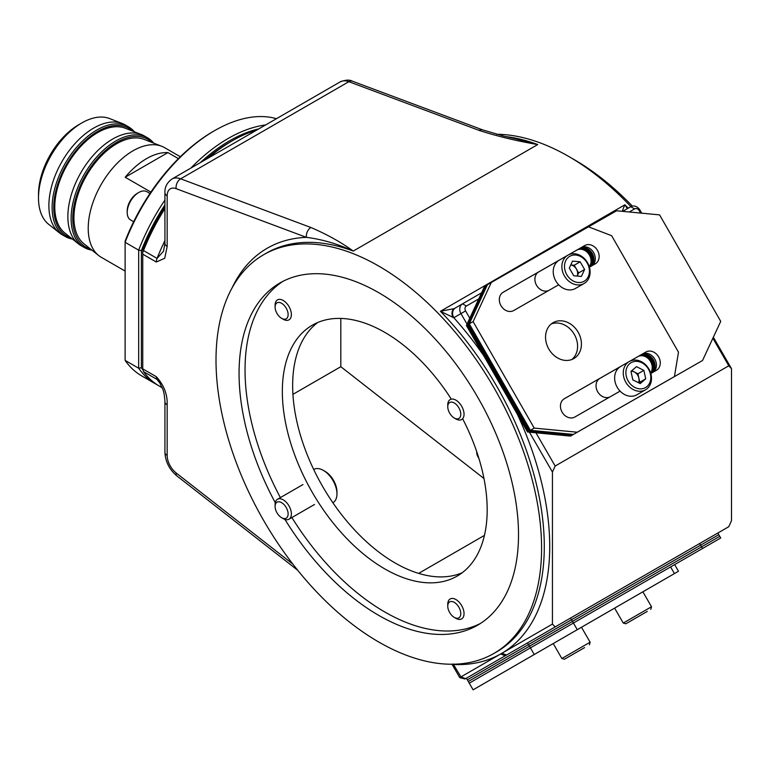 <?xml version="1.0" encoding="UTF-8"?>
<svg xmlns="http://www.w3.org/2000/svg" width="770" height="770" viewBox="0 0 770 770"><rect width="100%" height="100%" fill="white"/><g stroke="black" fill="none" stroke-linecap="round" stroke-linejoin="round"><path stroke-width="1.16" d="M478.825 458.14A6.333 3.657 60 0 1 476.784 451.836M284.939 519.423A197.601 114.085 -120 0 0 378.792 615.423A197.601 114.085 -120 0 0 477.592 625.202A197.601 114.085 -120 0 0 507.882 466.861A197.601 114.085 -120 0 0 378.792 292.735A197.601 114.085 -120 0 0 279.991 282.946A197.601 114.085 -120 0 0 275.275 502.685M283.023 281.3A197.601 114.085 -120 0 0 280.376 497.603M291.888 517.546A197.601 114.085 -120 0 0 384.759 611.967A197.601 114.085 -120 0 0 480.538 623.402M451.201 398.976A144.847 83.622 -120 0 0 384.759 332.361A144.847 83.622 -120 0 0 312.341 325.19A144.847 83.622 -120 0 0 290.136 441.258A144.847 83.622 -120 0 0 384.759 568.895A144.847 83.622 -120 0 0 457.188 576.066A144.847 83.622 -120 0 0 462.712 418.918M462.154 572.774A144.847 83.622 60 0 1 395.068 562.947A144.847 83.622 60 0 1 301.907 440.007A144.847 83.622 60 0 1 317.683 322.534M164.924 208.612A145.799 84.18 120 0 0 143.509 250.568L157.07 258.402L163.558 251.145M205.465 159.669A141.969 81.966 -60 0 1 229.566 142.363L232.28 140.794A145.799 84.18 120 0 0 207.852 158.293M256.718 130.072A145.799 84.18 120 0 0 232.28 140.794L229.566 142.363A141.969 81.966 -60 0 1 229.576 142.354M378.792 642.045A230.22 132.912 -120 0 0 493.897 653.451A230.22 132.912 -120 0 0 529.192 468.969A230.22 132.912 -120 0 0 378.792 266.102A230.22 132.912 -120 0 0 263.686 254.697A230.22 132.912 -120 0 0 228.401 439.179A230.22 132.912 -120 0 0 378.792 642.045M630.909 206.62A230.22 132.912 -120 0 0 568.712 156.454A230.22 132.912 -120 0 0 496.64 134.269M464.974 679.005L466.379 678.197L464.974 679.005L459.738 677.6L500.615 654L552.437 624.085L555.151 626.944L728.786 526.699L731.5 520.703L731.5 368.657L728.786 365.789L712.876 338.232M713.347 337.222L731.5 368.657M467.034 324.122L460.961 313.592L453.809 317.721L440.43 311.301L624.922 204.781C623.122 208.583 622.381 210.778 622.699 211.355L630.765 206.697A7.671 6.266 -120 0 1 640.024 210.21L641.737 213.174M552.437 624.085L552.437 472.039L529.413 432.163M163.538 251.184L164.924 243.301A7.671 4.427 0 0 0 167.167 246.439L164.732 258.258L156.32 262.021L142.748 254.187L142.748 368.869L156.32 376.703C163.952 385.135 167.571 394.5 167.167 404.828L167.167 455.436A15.352 8.865 -120 0 0 176.138 472.953L292.85 564.092M515.486 138.764L537.729 144.558C516.66 140.958 497.122 136.242 479.104 130.39L348.839 81.697L180.623 178.813L310.897 227.506C327.048 234.427 341.168 242.281 353.238 251.068C337.732 243.907 322.12 239.335 306.412 237.352L176.138 188.669A15.352 8.865 -120 0 0 167.167 195.83L167.167 246.439M535.949 432.788L555.151 466.043L728.786 365.789M640.611 213.069L639.225 210.672A3.84 3.128 60 0 0 634.596 208.911L629.273 211.991M478.757 298.895L466.379 306.036A3.84 3.128 60 0 0 465.59 310.926L469.787 318.193M465.59 310.926L460.961 313.592A7.671 6.266 -120 0 1 462.549 303.813L481.568 292.831M555.151 626.944L535.949 638.032M555.151 466.043L552.437 472.039M292.927 394.346L340.812 366.703L483.964 478.507M340.812 318.433L340.812 366.703M628.185 208.189A230.22 132.912 60 0 0 624.922 204.781L627.309 208.689M453.116 663.923L460.961 676.897L465.59 678.649M159.111 381.516L157.07 379.456L143.509 371.621A145.799 84.18 120 0 0 159.38 386.107L162.297 387.791M142.748 254.187L142.748 250.211A141.969 81.966 -60 0 1 164.924 206.918M142.748 252.348L143.509 250.568M143.509 371.621L142.748 368.869M493.897 653.451L496.612 651.882A230.22 132.912 -120 0 0 440.43 311.301L454.252 308.606L462.549 303.813L455.397 307.942L462.549 303.813L466.379 306.036M459.738 677.6L452.587 665.213L453.809 664.51A234.051 135.135 60 0 0 500.615 654L505.245 655.751M452.587 665.213L451.99 664.327A7.671 0.693 -37.4 0 0 452.519 664.231M483.704 355.653A234.051 135.135 60 0 0 453.809 317.721A7.671 6.266 -120 0 1 455.397 307.942L454.252 308.606A7.671 5.496 -120 0 0 453.116 317.606M352.467 81.225A7.671 5.13 110.5 0 0 348.839 81.697A23.023 13.292 -120 0 0 340.147 81.909C345.538 79.811 349.638 79.58 352.467 81.225L482.732 129.918A7.671 5.13 110.5 0 0 479.104 130.39M297.711 570.262L176.84 475.87C169.381 469.546 165.406 461.692 164.924 452.298L164.924 401.69A7.671 4.427 0 0 0 167.167 404.828M310.897 227.506A7.671 5.13 110.5 0 0 306.412 237.352A234.051 135.135 60 0 0 231.934 288.201M571.456 158.062A222.54 128.484 60 0 1 574.141 159.592A222.54 128.484 60 0 1 632.363 206.1M713.405 337.096A222.54 128.484 60 0 1 713.607 337.664M157.378 384.885A145.799 84.18 -60 0 1 155.309 383.758A145.799 84.18 -60 0 1 138.677 368.214L125.115 360.379L125.115 241.174A143.884 83.073 -60 0 1 213.29 131.391L214.647 130.611A145.799 84.18 120 0 0 125.115 242.319L138.677 250.154A145.799 84.18 -60 0 1 164.924 200.056M276.44 118.686A145.799 84.18 120 0 0 214.647 130.611L213.29 131.391M190.854 168.101A145.799 84.18 -60 0 1 228.218 138.446A145.799 84.18 -60 0 1 265.573 124.961M125.115 360.379A145.799 84.18 120 0 0 141.747 375.933L155.309 383.758M258.816 128.869A143.884 83.073 120 0 0 200.325 162.634M164.924 204.887A143.884 83.073 120 0 0 141.391 250.568L141.391 367.791A143.884 83.073 120 0 0 142.748 369.648M141.391 367.791L138.677 368.214L138.677 250.154L141.391 250.568M573.804 358.589A20.723 16.921 60 0 0 573.843 358.56A20.723 16.921 60 0 0 578.154 332.188A20.723 16.921 60 0 0 553.168 322.649A20.723 16.921 60 0 0 553.13 322.678A20.723 16.921 60 0 0 548.818 349.051A20.723 16.921 60 0 0 573.804 358.589M571.841 359.513A20.723 16.921 60 0 0 574.295 334.373A20.723 16.921 60 0 0 551.301 323.939M678.486 352.15L611.621 235.687L588.472 226.832L491.298 282.475L473.107 321.619L534.236 428.101L577.269 432.211L674.443 376.578L678.486 352.15M491.298 282.475L487.458 284.688L469.267 323.843L530.405 430.315L573.429 434.424L674.443 376.578M473.107 321.619L468.304 324.391L486.496 285.237L468.304 324.391L466.389 325.498L484.58 286.344L485.543 285.795L467.351 324.95L485.543 285.795L487.458 284.688L469.267 323.843L530.405 430.315L573.429 434.424L577.269 432.211M466.389 325.498L527.527 431.98L528.48 431.431L571.513 435.531L528.48 431.431L467.351 324.95L528.48 431.431L534.236 428.101M591.832 265.804A10.549 8.614 60 0 0 593.506 252.377A10.549 8.614 60 0 0 580.926 247.757L578.607 249.085A10.549 8.614 60 0 1 591.168 253.677A10.549 8.614 60 0 1 589.56 267.103A10.549 8.614 60 0 0 591.168 253.677A10.549 8.614 60 0 0 578.607 249.085L568.732 254.745M548.866 290.406A10.549 8.614 60 0 1 536.421 285.073A10.549 8.614 60 0 1 538.759 271.897L538.74 271.906A10.549 8.614 60 0 0 538.759 271.897L502.791 292.485M652.97 372.285A10.549 8.614 60 0 0 654.635 358.858A10.549 8.614 60 0 0 642.055 354.239L639.735 355.567A10.549 8.614 60 0 1 652.257 360.081A10.549 8.614 60 0 1 650.814 373.508A10.549 8.614 60 0 0 652.257 360.081A10.549 8.614 60 0 0 639.735 355.567L630.13 361.072M610.004 396.887A10.549 8.614 60 0 1 597.559 391.555A10.549 8.614 60 0 1 599.897 378.378A10.549 8.614 60 0 1 599.917 378.359L563.929 398.966M589.425 267.18L595.268 263.841A10.549 8.614 60 0 0 595.287 263.831A10.549 8.614 60 0 0 597.481 250.394A10.549 8.614 60 0 0 584.757 245.543L568.375 254.918M564.256 257.276L503.195 292.234A10.549 8.614 60 0 0 503.176 292.253A10.549 8.614 60 0 0 500.981 305.68A10.549 8.614 60 0 0 513.706 310.541L558.693 284.784M650.823 373.517L656.396 370.322A10.549 8.614 60 0 0 656.425 370.312A10.549 8.614 60 0 0 658.62 356.876A10.549 8.614 60 0 0 645.895 352.025L629.773 361.245M625.519 363.681L564.333 398.716A10.549 8.614 60 0 0 564.304 398.735A10.549 8.614 60 0 0 562.11 412.162A10.549 8.614 60 0 0 574.834 417.022L620.081 391.122M702.529 360.514L572.466 434.973L529.442 430.873L468.304 324.391L529.442 430.873L572.466 434.973L571.513 435.531L702.529 360.514L720.72 321.36L659.582 214.878L616.558 210.778L588.492 226.842M589.387 267.046A10.549 8.614 60 0 0 589.878 253.715A10.549 8.614 60 0 0 577.644 249.644A10.549 8.614 60 0 1 589.878 253.715A10.549 8.614 60 0 1 589.387 267.046M559.02 260.308L538.49 272.06L559.02 260.308M650.756 373.306A10.549 8.614 60 0 0 650.9 360.033A10.549 8.614 60 0 0 638.782 356.125A10.549 8.614 60 0 1 650.9 360.033A10.549 8.614 60 0 1 650.756 373.306M620.389 366.645L599.628 378.542L620.389 366.645M559.463 260.048L538.577 272.003L559.463 260.048M620.726 366.453L599.715 378.484L620.726 366.453M151.969 142.46A62.158 35.892 120 0 0 116.703 142.363A62.158 35.892 120 0 0 74.979 201.249A62.158 35.892 120 0 0 90.475 248.98M91.928 250.135A63.313 36.556 -60 0 1 84.238 247.468A63.313 36.556 -60 0 1 74.536 196.735A63.313 36.556 -60 0 1 115.895 140.948A63.313 36.556 -60 0 1 147.542 137.811A63.313 36.556 -60 0 1 153.702 143.133M132.527 131.064A62.158 35.892 120 0 0 97.713 131.391A62.158 35.892 120 0 0 56.104 189.805A62.158 35.892 120 0 0 70.879 237.834M72.457 239.095A63.313 36.556 -60 0 1 65.248 236.506A63.313 36.556 -60 0 1 55.536 185.772A63.313 36.556 -60 0 1 96.895 129.986A63.313 36.556 -60 0 1 128.552 126.848A63.313 36.556 -60 0 1 134.403 131.805M38.5 197.977L38.5 194.406A56.884 32.84 -60 0 1 78.723 124.74L81.812 122.95A61.254 35.362 120 0 0 38.5 197.977A61.254 35.362 120 0 0 48.645 224.282L59.357 232.829A63.313 36.556 120 0 0 61.985 234.629L65.248 236.506M180.344 156.753L164.636 147.686A63.313 36.556 120 0 0 161.767 146.3L144.202 139.418A60.484 34.919 120 0 0 116.703 143.73A60.484 34.919 120 0 0 77.943 194.627A60.484 34.919 120 0 0 83.949 243.782L98.704 255.544A63.313 36.556 120 0 0 101.332 257.334L125.115 271.069M161.767 146.3A63.313 36.556 120 0 0 132.989 150.814A63.313 36.556 120 0 0 92.41 204.098A63.313 36.556 120 0 0 98.704 255.544M147.542 137.811L144.288 135.934A63.313 36.556 120 0 0 141.42 134.558A63.313 36.556 120 0 0 112.632 139.072A63.313 36.556 120 0 0 72.062 192.346A63.313 36.556 120 0 0 78.348 243.792A63.313 36.556 120 0 0 80.985 245.591L84.238 247.468M141.42 134.558L125.317 128.244A60.715 35.054 120 0 0 97.713 132.565A60.715 35.054 120 0 0 58.799 183.674A60.715 35.054 120 0 0 64.834 233.012L78.348 243.792M128.552 126.848L125.298 124.971A63.313 36.556 120 0 0 122.43 123.585A63.313 36.556 120 0 0 93.642 128.109A63.313 36.556 120 0 0 53.072 181.383A63.313 36.556 120 0 0 59.357 232.829M150.901 192.096L125.183 177.244L167.908 152.585A63.313 36.556 120 0 0 146.55 158.649A63.313 36.556 120 0 0 125.183 177.244M167.908 152.585L178.419 158.649M122.43 123.585L109.667 118.58A61.254 35.362 120 0 0 81.812 122.95L78.723 124.74M651.613 373.065A10.549 8.614 60 0 0 653.278 359.638A10.549 8.614 60 0 0 640.698 355.018M590.475 266.584A10.549 8.614 60 0 0 592.149 253.157A10.549 8.614 60 0 0 579.56 248.537M570.551 436.089L700.604 361.621L570.551 436.089L527.527 431.98M650.631 372.882A10.549 8.614 60 0 0 649.485 359.975A10.549 8.614 60 0 0 637.82 356.674M620.283 366.713L599.56 378.58M589.281 266.68A10.549 8.614 60 0 0 588.482 253.657A10.549 8.614 60 0 0 576.682 250.192M558.904 260.375L538.432 272.099M476.89 452.163A6.141 3.542 -120 0 0 476.871 452.644A6.141 3.542 -120 0 0 478.728 457.813M631.188 371.198A7.671 6.266 -120 0 1 634.22 371.939A7.671 6.266 -120 0 1 637.175 374.432A7.671 6.266 -120 0 1 638.84 378.031A7.671 6.266 -120 0 1 638.455 382.69M629.388 382.815A14.389 11.752 60 0 0 647.002 386.53A14.389 11.752 60 0 0 647.3 367.406A14.389 11.752 60 0 0 629.677 363.69A14.389 11.752 60 0 0 629.388 382.815M647.532 366.934A16.305 13.311 -120 0 1 645.539 389.784A16.305 13.311 -120 0 1 627.232 384.394A16.305 13.311 -120 0 1 629.225 361.544A16.305 13.311 -120 0 1 647.532 366.934M629.225 361.544L620.601 366.53A16.305 13.311 60 0 0 618.599 389.379A16.305 13.311 60 0 0 636.906 394.769L645.539 389.784M638.975 382.95L639.774 382.267L637.916 373.797L631.766 370.707M636.482 366.645L630.967 371.39L632.825 379.86L640.207 383.575L645.722 378.83L643.855 370.37L636.482 366.645M637.916 373.797L643.855 370.37M639.774 382.267L645.722 378.83M127.204 212.481L127.204 210.922A14.389 8.306 -60 0 1 127.339 208.93A14.389 8.306 -60 0 1 137.378 193.299L138.735 192.51A16.305 9.413 120 0 0 127.358 210.229A16.305 9.413 120 0 0 127.204 212.481A16.305 9.413 120 0 0 130.582 219.951L133.662 221.731M149.967 193.482L146.887 191.701A16.305 9.413 120 0 0 138.735 192.51M454.868 418.322A9.211 5.313 -120 0 0 460.758 413.557A9.211 5.313 -120 0 0 453.674 402.662A9.211 5.313 -120 0 0 447.765 406.733A9.211 5.313 -120 0 0 454.271 418.014A9.211 5.313 -120 0 0 454.868 418.322M447.765 406.733L447.765 404.856A11.512 6.641 60 0 1 450.142 399.592A11.512 6.641 60 0 1 455.157 399.765A11.512 6.641 60 0 1 463.271 409.823A11.512 6.641 60 0 1 461.654 419.525A11.512 6.641 60 0 1 456.639 419.342A11.512 6.641 60 0 1 455.898 418.957L454.271 418.014M447.784 606.808A9.211 5.313 -120 0 0 454.271 617.386A9.211 5.313 -120 0 0 460.758 612.93A9.211 5.313 -120 0 0 453.973 602.188A9.211 5.313 -120 0 0 447.765 606.115A9.211 5.313 -120 0 0 447.784 606.808M447.765 606.115L447.765 604.229A11.512 6.641 60 0 1 450.142 598.964A11.512 6.641 60 0 1 458.67 601.688A11.512 6.641 60 0 1 464.002 612.756A11.512 6.641 60 0 1 461.654 618.897A11.512 6.641 60 0 1 455.898 618.329L454.271 617.386M281.021 502.358A9.211 5.313 -120 0 0 275.102 506.429A9.211 5.313 -120 0 0 281.608 517.7A9.211 5.313 -120 0 0 282.205 518.018A9.211 5.313 -120 0 0 288.096 513.244A9.211 5.313 -120 0 0 281.021 502.358M275.102 506.429L275.102 504.543A11.512 6.641 60 0 1 277.479 499.278A11.512 6.641 60 0 1 282.494 499.46A11.512 6.641 60 0 1 290.608 509.509A11.512 6.641 60 0 1 288.991 519.211A11.512 6.641 60 0 1 283.976 519.028A11.512 6.641 60 0 1 283.235 518.643L281.608 517.7M332.881 502.733L332.986 502.675A19.183 11.078 -120 0 0 336.962 493.897A19.183 11.078 -120 0 0 323.39 470.403A19.183 11.078 -120 0 0 322.158 469.748A19.183 11.078 -120 0 0 313.804 469.45L313.698 469.508M323.39 470.403L325.017 471.336A16.882 9.75 60 0 1 336.962 492.011L336.962 493.897M288.096 313.871A9.211 5.313 -120 0 0 281.31 303.13A9.211 5.313 -120 0 0 275.102 307.047A9.211 5.313 -120 0 0 275.121 307.75A9.211 5.313 -120 0 0 281.608 318.328A9.211 5.313 -120 0 0 288.096 313.871M275.102 307.047L275.102 305.17A11.512 6.641 60 0 1 277.479 299.905A11.512 6.641 60 0 1 286.007 302.629A11.512 6.641 60 0 1 291.339 313.698A11.512 6.641 60 0 1 288.991 319.839A11.512 6.641 60 0 1 283.235 319.271L281.608 318.328M577.192 276.064L578.645 272.917L576.432 269.077L574.218 265.246L570.763 264.928A7.671 6.266 -120 0 1 576.432 269.077A7.671 6.266 -120 0 1 577.182 276.064M569.762 256.314A14.389 11.752 60 0 0 566.778 274.649A14.389 11.752 60 0 0 584.141 281.243A14.389 11.752 60 0 0 587.125 262.907A14.389 11.752 60 0 0 569.762 256.314M584.141 283.456A16.305 13.311 -120 0 1 564.458 275.987A16.305 13.311 -120 0 1 567.837 255.207L567.837 255.207A16.305 13.311 -120 0 1 587.52 262.676A16.305 13.311 -120 0 1 584.141 283.456L575.508 288.442A16.305 13.311 60 0 0 575.517 288.442L584.141 283.456M559.203 260.193L567.837 255.207L559.203 260.193A16.305 13.311 60 0 0 555.825 280.973A16.305 13.311 60 0 0 575.508 288.442M584.594 269.481L580.166 261.81L572.524 261.107L569.309 268.075L573.737 275.747L581.379 276.449L584.594 269.481L578.645 272.917M574.218 265.246L580.166 261.81M699.651 543.514L700.604 545.179L718.795 534.678L571.513 619.715L467.351 679.852L466.379 678.197L717.842 533.013L719.757 536.334L701.566 546.844L468.304 681.517L467.351 679.852L528.48 644.557L527.527 642.892M670.603 566.932L674.645 564.603L678.486 571.244L674.443 573.583L670.603 566.932L573.429 623.036L720.72 537.999L719.757 536.334L701.566 546.844L700.604 545.179L571.513 619.715L570.551 618.05M571.513 619.715L572.466 621.371L468.304 681.517L473.107 689.824L534.236 654.519L530.405 647.878L469.267 683.173L530.405 647.878L528.48 644.557L571.513 619.715M553.168 643.595L581.427 627.281L553.168 643.595M702.529 548.5L701.566 546.844L572.466 621.371L573.429 623.036L530.405 647.878L573.429 623.036L577.269 629.687L534.236 654.519M674.443 573.583L577.269 629.687M574.834 631.082L656.396 583.997M513.706 666.377L595.268 619.292M584.141 647.868L564.487 659.216L584.141 647.868M564.487 659.216L561.869 658.514L590.118 642.199L581.485 627.252M569.309 656.425L584.594 647.609M647.3 611.399L625.885 623.767L647.3 611.399M614.624 608.107L623.257 623.065L651.507 606.76L650.804 609.378M630.967 620.832L645.722 612.314M156.32 262.021A7.671 4.427 120 0 1 157.07 258.402A145.799 84.18 -60 0 1 164.924 240.635M418.649 573.38L484.436 535.4M517.315 414.202A234.051 135.135 60 0 1 501.876 653.278L506.506 655.029M263.686 254.697L266.401 253.138A230.22 132.912 -120 0 1 353.238 251.068L537.729 144.558A230.22 132.912 60 0 0 505.871 136.598M164.924 243.301L164.924 192.692C164.645 187.187 166.984 182.625 171.941 179.025A23.023 13.292 60 0 1 180.623 178.813A7.671 5.13 110.5 0 0 176.138 188.669M160.487 383.71A145.799 84.18 -60 0 1 157.07 379.456A7.671 4.427 -60 0 1 156.32 376.703M176.84 475.87A7.671 3.59 -52 0 1 176.138 472.953M164.924 452.298A7.671 4.427 0 0 0 167.167 455.436M164.924 192.692A7.671 4.427 0 0 0 167.167 195.83M639.225 210.672L640.024 210.21M634.596 208.911L630.765 206.697M642.055 354.239L645.895 352.025M580.926 247.757L584.757 245.543M171.941 179.025L340.147 81.909M515.64 138.802L503.484 136.02L482.732 129.918M164.924 401.69C164.578 395.867 163.875 391.738 162.816 389.302L159.092 381.477M163.548 209.074L162.585 208.526M153.952 225.697L152.989 225.138M277.479 499.278L302.985 484.551M288.991 519.211L314.497 504.494M553.235 643.556L561.869 658.514M589.416 644.827L590.118 642.199M642.873 591.803L651.507 606.76M625.885 623.767L623.257 623.065"/></g></svg>
